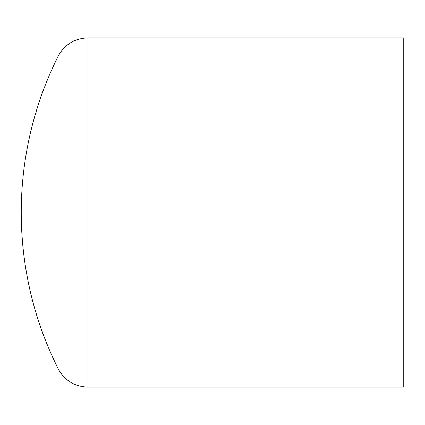 <?xml version="1.0" encoding="UTF-8"?>
<svg xmlns="http://www.w3.org/2000/svg" width="425" height="425" viewBox="0 0 425 425"><rect width="100%" height="100%" fill="white"/><g stroke="black" fill="none" stroke-linecap="round" stroke-linejoin="round"><path stroke-width="0.64" d="M403.75 37.878L403.75 387.122L87.895 387.122L87.895 37.878L403.75 37.878M58.145 56.259A349.238 349.238 0 0 0 21.25 212.5C21.425 267.442 33.724 319.52 58.145 368.741L58.145 56.259C64.595 44.524 74.513 38.393 87.895 37.878M21.25 212.5A349.238 349.238 0 0 0 58.145 368.741C64.595 380.476 74.508 386.607 87.895 387.122"/></g></svg>
